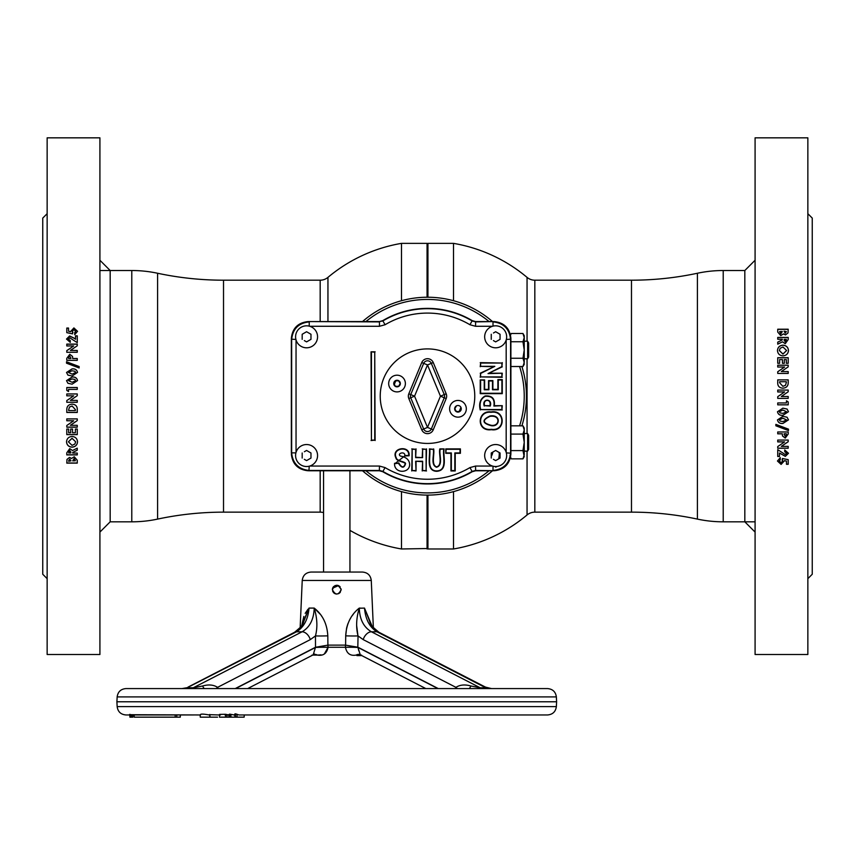 <?xml version="1.0" encoding="UTF-8"?>
<svg xmlns="http://www.w3.org/2000/svg" width="855" height="855" viewBox="0 0 855 855"><rect width="100%" height="100%" fill="white"/><g stroke="black" fill="none" stroke-linecap="round" stroke-linejoin="round"><path stroke-width="1.28" d="M527.054 341.209L527.054 277.373A12.088 12.088 0 0 0 534.824 280.194L534.824 512.145A12.088 12.088 0 0 0 527.054 514.966L527.054 451.13M527.054 358.79L527.054 433.549M534.824 280.194L631.482 280.194L631.482 512.145L534.824 512.145M631.482 280.194A316.04 316.04 0 0 0 697.413 273.247L697.413 519.103A316.04 316.04 0 0 0 631.482 512.145M697.413 273.247A123.665 123.665 0 0 1 723.212 270.522L744.823 270.522L755.083 260.262M697.413 519.103A123.665 123.665 0 0 0 723.212 521.817L755.083 521.817M453.513 300.714L453.513 243.365L427.938 243.365L427.938 297.23M427.062 297.23L427.062 243.365L427.5 297.23L427.938 243.365M401.487 491.625L401.487 548.974L427.5 548.536L427.5 495.109L427.938 548.974L427.938 495.109M453.513 491.625L453.513 548.974L427.938 548.974M320.176 321.576L320.176 280.194A12.088 12.088 0 0 0 327.946 277.373L327.946 321.576M99.917 260.262L110.177 270.522L110.177 521.817L131.788 521.817A123.665 123.665 0 0 0 157.587 519.103A316.04 316.04 0 0 1 223.518 512.145L320.176 512.145A12.088 12.088 0 0 1 323.564 512.626M320.176 280.194L223.518 280.194A316.04 316.04 0 0 1 157.587 273.247A123.665 123.665 0 0 0 131.788 270.522L99.917 270.522M401.487 300.714L401.487 243.365L427.062 243.365M427.062 548.974L427.062 495.109M458.943 411.939A35.173 35.173 0 0 0 460.888 407.258A35.173 35.173 0 0 1 458.943 411.939M395.854 380.806A35.173 35.173 0 0 0 394.347 384.397A35.173 35.173 0 0 1 395.854 380.806M69.522 457.404L71.542 458.451L74.235 456.752L77.26 460.268L77.26 463.121L66.797 463.121L66.979 459.434L69.522 457.404M72.696 452.466L72.696 453.086L77.26 453.086L77.26 454.913L66.797 454.913L66.797 452.787L69.768 448.629L72.483 450.532L77.26 448.17L77.26 450.211L72.696 452.466L77.26 450.115L77.26 448.17M66.519 441.821C66.872 438.54 68.71 436.755 72.055 436.478C75.379 436.755 77.207 438.53 77.527 441.8C77.228 445.102 75.39 446.887 72.023 447.176C68.689 446.887 66.85 445.102 66.519 441.821M66.797 434.618L66.797 429.039L68.667 429.039L68.667 432.758L70.687 432.758L70.687 429.039L72.568 429.039L72.568 432.758L75.379 432.758L75.379 429.039L77.26 429.039L77.26 434.618L66.797 434.618M66.797 427.169L66.797 425.491L73.68 420.767L66.797 420.767L66.797 418.897L77.26 418.897L77.26 420.596L70.399 425.309L77.26 425.309L77.26 427.169L66.797 427.169M66.797 412.473L66.797 410.101C66.69 406.392 68.486 404.404 72.173 404.159C75.796 404.447 77.495 406.414 77.26 410.069L77.26 412.473L66.797 412.473M77.26 400.397L77.26 402.267L66.797 402.267L66.797 400.589L73.68 395.833L66.797 395.833L66.797 393.952L77.26 393.952L77.26 395.662L70.399 400.397L77.26 400.397L77.26 402.278L66.797 402.278L66.797 400.589M66.797 390.414L66.797 387.518L77.26 387.518L77.26 389.388L68.539 389.388L68.539 391.537L66.797 390.414L66.797 387.529L77.26 387.529L77.26 389.388M66.519 380.635L72.034 377.055C75.069 376.734 76.907 377.899 77.527 380.582L72.13 384.162L67.951 383.297L66.519 380.635L72.034 377.087C75.069 376.766 76.907 377.931 77.527 380.614M66.519 372.47L72.034 368.9C75.069 368.58 76.907 369.745 77.527 372.417L72.13 375.986L67.951 375.131L66.519 372.47M79.141 367.971L66.519 363.183L66.519 361.772L79.141 366.549L79.141 367.971L79.141 366.603L66.519 361.836M66.797 360.372L66.797 358.298L69.768 354.269L72.536 356.407L72.696 358.512L77.26 358.512L77.26 360.372L66.797 360.372L66.797 358.363L69.768 354.344L72.536 356.471L72.696 358.576L77.26 358.576L77.26 360.372M66.797 352.281L66.797 350.614L73.68 345.954L66.797 345.954L66.797 344.105L77.26 344.105L77.26 345.783L70.399 350.432L77.26 350.432L77.26 352.281L66.797 352.281L66.797 350.7L73.551 346.04M74.267 338.217L69.661 335.983L66.519 339.04L70.281 342.395L70.281 340.568L68.4 339.146L69.8 337.81L77.26 342.663L77.26 335.855L75.518 335.855L75.518 339.285L74.267 338.217L75.518 339.285M66.797 332.659L66.797 328.053L68.539 328.053L68.539 331.216L70.516 331.612L73.893 327.925L77.527 331.302L74.716 334.679L74.716 332.595L75.657 331.206L73.958 329.741L72.301 331.131L72.6 333.856L66.797 332.659L66.797 328.17L68.539 328.17M99.917 654.503L99.917 137.837L47.143 137.837L47.143 654.503L99.917 654.503M70.815 451.91L68.678 451.91M47.143 578.653L42.75 574.25L42.75 218.089L47.143 213.686M72.044 445.337L74.845 444.066L75.657 441.811L72.034 438.337L68.4 441.843L72.044 445.337M72.301 331.174L72.964 332.435M74.716 334.679L75.646 331.259M68.539 331.216L70.516 331.729L73.893 328.042L77.527 331.419M68.411 339.2L70.281 340.653L70.281 342.395M77.26 342.663L77.26 335.962L75.518 335.962M66.519 339.146L69.661 336.09L74.267 338.324M77.26 352.281L77.26 350.518L70.505 350.432M77.26 345.783L77.26 344.202L66.797 344.202L66.797 345.954M70.815 357.924L69.768 356.193L68.881 356.685L68.667 358.576L70.815 358.576L70.815 357.924M66.797 395.833L66.797 393.963L77.26 393.963L77.26 395.662L70.409 400.397M77.26 410.069L77.26 412.441L66.797 412.441L66.797 410.101M72.141 406.018L69.512 407.001L68.667 409.855L69.512 407.023L72.141 406.04L75.379 409.588L72.141 406.04M77.26 453.086L77.26 454.817L66.797 454.817L66.797 452.787M70.815 452.274L69.747 450.371L68.667 452.99L70.815 452.99L70.815 452.274M66.797 463.004L77.26 463.004L77.26 460.268M75.379 460.674L74.161 458.462L72.696 460.866L74.161 458.569L75.379 460.674M70.954 460.706L69.779 459.114L68.667 460.621L69.779 459.221L70.954 460.706M75.657 441.811L72.034 438.262L68.4 441.811M77.527 441.725C77.228 445.017 75.39 446.802 72.023 447.09C68.689 446.802 66.85 445.017 66.519 441.736M75.379 409.609L75.379 410.592L68.667 410.592L68.667 409.876M68.4 380.593L72.151 382.281L75.657 380.625L74.93 379.449L72.034 378.936L68.4 380.593L72.151 382.303L75.657 380.625M72.151 374.148L75.657 372.427L74.93 371.284L72.034 370.771L68.4 372.427L72.151 374.148L75.657 372.449M66.53 372.491L72.034 368.954C75.069 368.623 76.907 369.788 77.527 372.459M68.4 372.427L72.151 374.116M75.379 460.781L72.696 460.866M70.954 460.824L68.667 461.305L68.667 460.738M68.539 391.537L68.539 389.399M77.26 425.309L77.26 427.115L66.797 427.115L66.797 425.491M77.26 418.897L77.26 420.553L70.463 425.256M73.626 420.767L66.797 420.724L66.797 418.897M77.26 429.039L77.26 434.554L66.797 434.554L66.797 429.039M75.379 432.694L75.379 429.039M72.568 432.694L72.568 429.039M70.687 432.694L70.687 429.039M68.667 432.694L68.667 429.039M782.956 347.002L780.155 348.274L779.343 350.529L782.966 354.002L786.6 350.497L782.956 347.002M786.6 350.571L782.966 354.077L779.343 350.603M777.473 350.614C777.772 347.322 779.61 345.538 782.977 345.249C786.311 345.538 788.15 347.322 788.481 350.603M785.478 334.936L783.458 333.888L780.765 335.598L777.74 332.071L777.74 329.218L788.203 329.218L788.021 332.905L785.478 334.936M782.304 339.873L782.304 339.253L777.74 339.253L777.74 337.426L788.203 337.426L788.203 339.553L785.232 343.71L782.517 341.808L777.74 344.17L777.74 342.128L782.304 339.873L777.74 342.224L777.74 344.17M788.481 350.518C788.128 353.799 786.29 355.584 782.945 355.862C779.621 355.584 777.794 353.81 777.473 350.539C777.772 347.237 779.61 345.452 782.977 345.163C786.311 345.452 788.15 347.237 788.481 350.518M788.203 357.721L788.203 363.3L786.333 363.3L786.333 359.581L784.313 359.581L784.313 363.3L782.432 363.3L782.432 359.581L779.621 359.581L779.621 363.3L777.74 363.3L777.74 357.721L788.203 357.721M788.203 365.171L788.203 366.848L781.32 371.572L788.203 371.572L788.203 373.443L777.74 373.443L777.74 371.743L784.601 367.03L777.74 367.03L777.74 365.171L788.203 365.171M777.74 382.271L777.74 379.898L788.203 379.898L788.203 382.238C788.31 385.947 786.514 387.935 782.827 388.181C779.204 387.892 777.505 385.926 777.74 382.271L777.74 379.866L788.203 379.866L788.203 382.238M788.203 390.062L788.203 391.75L781.32 396.506L788.203 396.506L788.203 398.387L777.74 398.387L777.74 396.677L784.601 391.943L777.74 391.943L777.74 390.062L788.203 390.062M788.203 401.925L788.203 404.832L777.74 404.832L777.74 402.951L786.461 402.951L786.461 400.803L788.203 401.925L788.203 404.81L777.74 404.81L777.74 402.951M788.481 411.704L782.966 415.284C779.931 415.616 778.093 414.44 777.473 411.757L782.87 408.177L787.049 409.043L788.481 411.704L782.966 415.252C779.931 415.573 778.093 414.408 777.473 411.725M788.481 419.869L782.966 423.439C779.931 423.77 778.093 422.594 777.473 419.923L782.87 416.353L787.049 417.208L788.481 419.869L782.966 423.385C779.931 423.717 778.093 422.552 777.473 419.88M775.859 424.369L788.481 429.157L788.481 430.567L775.859 425.79L775.859 424.369L775.859 425.737L788.481 430.514L788.481 429.157M788.203 431.967L788.203 434.041L785.232 438.07L782.464 435.932L782.304 433.827L777.74 433.827L777.74 431.967L788.203 431.967L788.203 433.977L785.232 437.995L782.464 435.868L782.304 433.763L777.74 433.763L777.74 431.967M788.203 440.058L788.203 441.725L781.32 446.385L788.203 446.385L788.203 448.234L777.74 448.234L777.74 446.556L784.601 441.907L777.74 441.907L777.74 440.058L788.203 440.058L788.203 441.64L781.449 446.299M784.719 449.944L784.719 451.771L786.6 453.193L785.2 454.529L777.74 449.677L777.74 456.485L779.482 456.485L779.482 453.054L785.339 456.356L788.481 453.3L784.719 449.944L784.719 451.686L786.589 453.139M788.203 459.68L788.203 464.286L786.461 464.286L786.461 461.123L784.484 460.727L781.107 464.415L777.473 461.037L780.284 457.66L780.284 459.744L779.343 461.134L781.043 462.598L782.699 461.208L782.4 458.483L788.203 459.68L788.203 464.169L786.461 464.169M755.083 137.837L755.083 654.503L807.857 654.503L807.857 137.837L755.083 137.837M784.185 340.429L786.322 340.429M807.857 213.686L812.25 218.089L812.25 574.25L807.857 578.653M777.74 440.058L777.74 441.832L784.495 441.907M777.74 446.556L777.74 448.148L788.203 448.148L788.203 446.385M784.185 434.415L785.232 436.146L786.119 435.655L786.333 433.763L784.185 433.763L784.185 434.415M786.6 419.912L782.849 418.223L779.343 419.869L780.07 421.055L782.966 421.568L786.6 419.912L782.849 418.191L779.343 419.912M782.849 410.037L779.343 411.725L780.07 412.89L782.966 413.403L786.6 411.747L782.849 410.037M786.6 411.736L782.849 410.058L779.343 411.747M777.74 391.943L777.74 390.072L788.203 390.072L788.203 391.75M788.203 396.506L788.203 398.377L777.74 398.377L777.74 396.677L784.591 391.953M782.859 386.31L785.489 385.316L786.333 382.463L785.489 385.338L782.859 386.321L779.621 382.73L782.859 386.321M779.621 382.73L779.621 381.747L786.333 381.747L786.333 382.463M777.74 367.03L777.74 365.224L788.203 365.224L788.203 366.848M777.74 373.443L777.74 371.786L784.601 367.03M781.374 371.572L788.203 371.615L788.203 373.443M788.203 363.3L788.203 357.785L777.74 357.785L777.74 363.3M779.621 359.645L779.621 363.3M782.432 359.645L782.432 363.3M784.313 359.645L784.313 363.3M786.333 359.645L786.333 363.3M785.221 333.119L786.333 331.612L785.221 333.119M779.621 331.665L780.839 333.877L782.304 331.473L780.839 333.771L779.621 331.665M786.333 331.612L784.046 331.152L785.221 333.226M788.203 329.335L777.74 329.335L777.74 332.071M784.185 340.066L785.253 341.968L786.333 339.35L784.185 339.35L784.185 340.066M777.74 339.253L777.74 337.522L788.203 337.522L788.203 339.553M777.74 449.677L777.74 456.388L779.482 456.388M788.481 453.193L785.339 456.249L779.482 453.054M779.621 331.558L782.304 331.473M782.699 461.176L782.036 459.905M780.284 457.66L779.354 461.08M786.461 461.123L784.484 460.61L781.107 464.297L777.473 460.92M786.461 400.803L786.461 402.94M755.083 532.077L744.823 521.817L744.823 270.522M362.509 321.576A98.934 98.934 0 0 1 492.491 321.576M510.895 342.93A98.934 98.934 0 0 1 510.895 342.941L510.895 341.145L511.226 341.754L522.961 341.754L524.233 337.629L522.961 333.503L524.233 335.705L524.233 362.381L522.961 358.256L524.233 350.005L522.961 341.754L523.891 339.713M521.881 366.506A98.934 98.934 0 0 1 521.881 425.843M492.491 470.763A98.934 98.934 0 0 1 362.509 470.763M365.908 470.763A96.733 96.733 0 0 0 489.092 470.763M519.573 425.843A96.733 96.733 0 0 0 519.573 366.506M489.092 321.576A96.733 96.733 0 0 0 365.908 321.576M492.801 452.103A10.997 10.997 0 0 1 491.262 456.367M408.284 455.811A62.661 62.661 0 0 1 407.258 455.469M495.654 444.536A10.997 10.997 0 0 1 506.652 455.533A10.997 10.997 0 0 1 495.654 466.52A10.997 10.997 0 0 1 484.667 455.533A10.997 10.997 0 0 1 495.654 444.536M491.262 458.066L491.262 452.99L495.654 450.457L500.057 452.99L500.057 458.066L495.654 460.61L493.41 459.306M495.654 325.819A10.997 10.997 0 0 1 506.652 336.806A10.997 10.997 0 0 1 495.654 347.803A10.997 10.997 0 0 1 484.667 336.806A10.997 10.997 0 0 1 495.654 325.819M493.453 333.001L495.654 331.729L500.057 334.273L500.057 339.35L495.654 341.882L493.41 340.589M306.582 325.819A10.997 10.997 0 0 1 317.568 336.806A10.997 10.997 0 0 1 306.582 347.803A10.997 10.997 0 0 1 295.584 336.806A10.997 10.997 0 0 1 306.582 325.819M304.38 333.001L302.178 334.273L306.582 331.729L310.974 334.273L310.974 339.35L306.582 341.882L304.327 340.589M306.582 444.536A10.997 10.997 0 0 1 317.568 455.533A10.997 10.997 0 0 1 306.582 466.52A10.997 10.997 0 0 1 295.584 455.533A10.997 10.997 0 0 1 306.582 444.536M304.38 451.729L306.582 450.457L310.974 452.99L310.974 458.066L306.582 460.61L304.327 459.306M491.037 411.928C505.754 409.342 505.893 432.064 491.39 429.691C476.032 431.85 477.133 410.037 491.037 411.928M491.048 412.313C505.316 409.898 505.423 431.519 491.39 429.306C476.492 431.315 477.582 410.56 491.048 412.313M490.033 416.353C482.102 420.029 482.498 423.011 491.24 425.298C499.769 426.688 500.966 414.739 490.033 416.353M490.011 415.968C481.643 419.976 482.06 423.214 491.24 425.683C500.196 427.308 501.393 414.119 490.011 415.968M527.621 341.209L528.636 342.962L528.636 357.037L527.621 358.79L527.621 341.209L524.233 341.209M524.233 428.045L524.233 429.969L522.961 425.843L524.233 428.045M527.621 433.549L528.636 435.302L528.636 449.377L527.621 451.13L527.621 433.549L524.233 433.549M523.73 447.422L522.961 450.596L524.233 456.634L522.961 458.846L524.233 454.721L522.961 450.596L524.233 442.345L522.961 434.094L524.233 429.969L523.891 427.874M523.891 432.053L522.961 434.094L511.226 434.094L510.895 433.485L510.895 435.302M524.233 454.721L524.233 429.969M522.961 425.843L511.226 425.843L510.895 426.442M523.891 456.805L522.961 458.846L511.226 458.846L509.975 455.341M510.895 449.377L510.895 451.194L511.226 450.596L522.961 450.596M523.891 360.286L524.233 364.294L522.961 366.506L524.233 362.381M523.73 355.082L522.961 358.256L511.226 358.256L510.895 358.854L510.895 357.037M523.891 364.465L522.961 366.506L511.226 366.506L510.895 365.897M523.891 335.534L524.233 337.629M510.2 335.833L511.226 333.503L522.961 333.503M499.202 452.498A24.303 24.303 0 0 1 498.711 458.846M499.619 452.744L499.213 458.558M291.384 454.422C292.56 464.115 297.989 469.555 307.693 470.72C298.267 469.277 292.838 463.838 291.384 454.422L291.651 452.883L295.916 452.883M494.543 470.72C504.236 469.555 509.676 464.115 510.852 454.422C509.398 463.838 503.969 469.277 494.543 470.72L475.54 470.453L472.174 471.383A87.477 87.477 0 0 1 382.826 471.383L379.46 470.453L309.232 470.453C298.63 469.342 292.773 463.474 291.651 452.883L291.651 339.467C292.773 328.865 298.63 323.008 309.232 321.886L309.232 326.14M371.433 352.196L371.433 440.143L374.736 440.143L374.736 352.196L371.049 351.811L371.433 440.143M371.049 440.528L374.736 440.143M375.121 440.528L374.736 352.196M375.121 351.811L371.049 351.811M480.232 379.919L484.625 379.919L484.625 389.378L488.536 389.378L488.536 380.603L492.886 380.603L492.886 389.378L497.888 389.378L497.888 379.599L502.28 379.599L502.28 393.653L480.232 393.653L480.232 379.919L484.24 380.315L484.24 389.762L488.921 389.762L488.921 380.988L492.501 380.988L492.501 389.762L498.273 389.762L498.273 379.983L501.896 379.983L501.896 393.268L480.617 393.268L480.617 380.315M445.765 453.3L445.765 448.896L460.407 448.896L460.407 453.3L455.223 453.3L455.223 470.955L450.948 470.955L450.948 453.3L445.765 453.3L446.15 449.292L460.022 449.292L460.022 452.915L454.839 452.915L454.839 470.571L451.333 470.571L451.333 452.915L446.15 452.915M415.648 470.571L412.142 470.571L412.142 449.292L415.648 449.292L415.648 457.639L422.616 457.639L422.616 449.292L426.121 449.292L426.121 470.571L422.616 470.571L422.616 461.24L415.648 461.24L416.043 470.955L412.142 470.571M411.757 470.955L412.142 449.292M411.757 448.907L415.648 449.292M416.043 448.907L415.648 457.639M416.043 457.254L422.616 457.639M422.22 457.254L422.616 449.292M422.22 448.896L426.121 449.292M426.506 448.896L426.121 470.571M426.506 470.955L422.616 470.571M422.22 470.955L422.616 461.24M422.22 461.636L415.648 461.24M416.043 461.636L416.043 470.955M443.724 449.292C442.452 456.485 447.764 470.581 436.616 470.913C426.185 470.731 430.781 456.463 429.744 449.292L433.25 449.292C434.564 454.251 430.151 464.928 436.552 467.236C443.681 465.291 438.733 454.016 440.207 449.292L444.108 448.896C442.719 456.068 448.48 470.603 436.606 471.308C425.491 470.784 430.503 456.036 429.36 448.896L429.744 449.292M429.36 448.896L433.25 449.292M433.635 448.896C434.821 453.973 430.867 464.981 436.574 466.851C442.943 465.323 438.487 453.749 439.823 448.896L440.207 449.292M439.823 448.896L444.108 448.896M398.751 462.812C401.615 467.813 403.774 468.134 405.195 463.784C405.708 462.085 396.442 461.518 395.94 458.002C390.671 447.603 410.357 444.643 409.107 455.768L404.821 455.972C405.548 450.414 396.186 453.663 400.546 456.089C405.665 456.998 408.647 459.317 409.481 463.057C411.479 473.595 393.792 474.365 394.561 463.292L398.419 463.239C401.69 468.326 404.073 468.476 405.569 463.677C405.687 461.518 396.592 461.155 396.282 457.831C391.301 448.223 409.513 445.209 408.701 455.405L405.152 455.576L394.978 463.634L398.419 463.239M484.625 405.676L489.883 405.676C491.946 398.654 482.402 398.59 484.625 405.676L490.268 406.061C492.769 398.248 481.557 398.184 484.24 406.061M501.896 406.061L501.896 409.566L480.617 409.566C479.185 403.068 480.734 398.654 485.266 396.335C492.031 395.854 494.906 399.093 493.88 406.061L502.28 405.676L501.896 409.566M502.28 409.951L480.617 409.566M480.232 409.951C478.661 403.357 480.318 398.687 485.191 395.951C492.149 395.48 495.173 398.719 494.265 405.676L493.88 406.061M494.265 405.676L502.28 405.676M501.896 373.603L501.896 376.905L480.617 376.905L480.617 373.464L494.821 366.335L480.617 366.335L480.617 363.033L501.896 363.033L501.896 366.592L488.023 373.603L502.28 373.218L501.896 376.905M502.28 377.29L480.617 376.905M480.232 377.29L480.617 373.464M480.232 373.229L494.821 366.335M493.185 366.72L480.617 366.335M480.232 366.72L480.617 363.033M480.232 362.648L501.896 363.033M502.28 362.648L501.896 366.592M502.28 366.827L488.023 373.603M489.648 373.218L502.28 373.218M308.773 459.338L310.974 458.066M310.974 452.99L308.826 451.75M302.178 458.066L302.178 452.99M308.773 340.621L310.974 339.35M310.974 334.273L308.826 333.033M302.178 339.35L302.178 334.273M497.856 340.621L500.057 339.35M500.057 334.273L497.899 333.033M491.262 339.35L491.262 334.273M493.453 451.729L491.262 452.99M500.057 452.99L497.899 451.75M497.856 459.338L500.057 458.066M493.004 326.14L493.004 321.886C503.606 323.008 509.462 328.865 510.585 339.467L510.585 452.883C509.462 463.474 503.606 469.342 493.004 470.453L493.004 466.199M506.32 452.883L510.895 453.193L510.895 339.146L506.32 339.467M379.374 321.576L382.826 320.956A87.477 87.477 0 0 1 472.174 320.956L475.54 321.886L493.314 321.576L475.626 321.576L472.259 320.646A87.787 87.787 0 0 0 382.741 320.646L379.374 321.576L308.922 321.576L379.46 321.886L379.46 326.279L309.734 326.279M493.314 321.576L494.543 321.619C503.969 323.062 509.398 328.502 510.852 337.917L510.895 339.146M510.895 453.193L510.852 454.422M309.232 466.199L308.922 470.763L379.374 470.763L382.741 471.693A87.787 87.787 0 0 0 472.259 471.693L475.626 470.763L493.314 470.763M308.922 470.763L307.693 470.72M295.916 339.467L291.341 339.146L291.341 453.193M291.341 339.146L291.384 337.917C292.838 328.502 298.267 323.062 307.693 321.619L308.922 321.576M291.384 337.917C292.56 328.224 297.989 322.784 307.693 321.619M494.543 321.619C504.236 322.784 509.676 328.224 510.852 337.917M495.686 467.151L497.086 466.435M449.612 408.786A8.358 8.358 0 0 1 457.97 400.439A8.358 8.358 0 0 1 466.328 408.786A8.358 8.358 0 0 1 457.97 417.144A8.358 8.358 0 0 1 449.612 408.786M454.668 408.786A3.302 3.302 0 0 1 457.97 405.494A3.302 3.302 0 0 1 461.262 408.786A3.302 3.302 0 0 1 457.97 412.089A3.302 3.302 0 0 1 454.668 408.786M388.672 383.553A8.358 8.358 0 0 1 397.03 375.195A8.358 8.358 0 0 1 405.388 383.553A8.358 8.358 0 0 1 397.03 391.9A8.358 8.358 0 0 1 388.672 383.553M421.75 429.798L423.674 428.996A4.147 4.147 0 0 0 431.326 428.996L427.5 427.415L440.443 396.175L446.182 393.792A6.22 6.22 0 0 1 446.182 398.548L433.25 429.798A6.22 6.22 0 0 1 421.75 429.798L408.818 398.548A6.22 6.22 0 0 1 408.818 393.792L421.75 362.541L423.674 363.343L410.731 394.583A4.147 4.147 0 0 0 410.731 397.757L414.557 396.175L408.818 393.792M408.818 398.548L410.731 397.757L423.674 428.996L427.5 427.415L414.557 396.175L427.5 364.925L423.674 363.343A4.147 4.147 0 0 1 431.326 363.343L433.25 362.541L446.182 393.792M427.5 443.435A47.271 47.271 0 0 1 380.229 396.175A47.271 47.271 0 0 1 427.5 348.904A47.271 47.271 0 0 1 474.771 396.175A47.271 47.271 0 0 1 427.5 443.435M433.25 429.798L431.326 428.996L444.269 397.757A4.147 4.147 0 0 0 444.269 394.583L431.326 363.343L427.5 364.925L440.443 396.175L446.182 398.548M395.448 380.806L393.856 383.553L395.448 386.3L398.622 386.3L400.204 383.553L398.622 380.806L395.448 380.806M341.145 589.64C338.366 595.422 335.438 595.422 332.36 589.64C335.32 583.976 338.249 583.976 341.145 589.64C338.142 584.072 335.213 584.072 332.36 589.64L332.36 589.779M332.638 591.2L333.642 592.75M333.664 592.772L334.69 593.53M340.365 592.152L339.745 592.868M311.017 572.059L362.488 572.059C367.65 572.519 370.578 575.33 371.273 580.46L302.232 580.46C302.927 575.33 305.855 572.519 311.017 572.059L323.564 572.059L323.564 470.763M362.488 572.059L349.941 572.059L349.941 470.763M332.606 588.176L338.473 585.6L339.745 586.423M341.092 588.913L341.156 589.565M341.145 589.886L339.798 592.814M335.278 593.787L333.589 592.697M456.378 406.04L454.796 408.786L456.378 411.544L459.552 411.544L461.144 408.786L459.552 411.544L456.378 411.544L454.796 408.786L456.378 406.04M180.266 717.163L180.426 714.962L180.127 717.163L134.235 717.163L134.15 714.962L176.739 714.962L176.761 717.163L175.2 717.163L175.19 714.962L193.561 714.962M125.931 688.585L182.863 688.585A13.188 12.152 90 0 0 187.298 687.666L181.976 688.585L125.931 688.585C120.801 689.034 117.872 691.813 117.156 696.911L556.359 696.911C555.632 691.813 552.704 689.034 547.574 688.585L183.109 688.585M116.9 701.773L117.156 706.625L556.359 706.625L556.616 701.773L116.9 701.773L117.156 696.911M200.166 714.962L131.136 714.716L131.285 717.163L129.907 717.163L129.736 714.385L131.136 714.716M129.768 714.962L125.931 714.962L129.768 714.962M133.861 714.962L131.894 714.962L132.803 714.962L132.888 717.163L131.285 717.163L132.888 717.163M237.027 717.163L235.51 717.163L235.553 713.829L237.07 714.31L237.027 717.163L244.135 717.163L244.295 714.962L485.822 714.962M235.018 713.872L235.253 717.163M361.515 655.101L358.918 655.122M361.772 655.603L356.898 655.603M324.376 653.936L328.064 647.321C326.792 653.487 323.254 656.084 317.451 655.101L311.99 655.101M314.533 654.364A13.188 8.742 88.3 0 1 317.451 655.101L321.063 654.855M339.392 593.156L338.366 593.733M336.795 594.043L335.823 593.947M362.082 608.204L359.292 608.087C356.246 618.101 355.83 627.388 358.042 635.928L357.828 647.192L360.318 654.855L358.908 654.353M353.35 614.168L352.036 615.878M350.988 617.449L349.567 619.939M347.889 623.733L346.67 627.794M346.553 628.35L345.709 635.853A13.188 0.663 -178.9 0 0 358.042 635.928L363.204 639.615A8.796 5.846 117.2 0 1 371.433 631.792L480.232 687.794L485.768 687.794L485.49 687.121L378.861 632.23A8.796 5.846 117.2 0 0 376.959 631.792C369.67 627.314 365.513 619.415 364.487 608.087L371.647 625.101M321.865 616.455L321.459 615.867M320.144 614.147L314.213 608.087C322.613 614.681 327.144 623.947 327.807 635.853A13.188 0.663 -1.1 0 1 315.463 635.928C317.686 627.388 317.269 618.101 314.213 608.087C313.817 619.415 309.767 627.314 302.072 631.792L296.546 631.792A8.796 5.846 -117.2 0 0 294.644 632.23L300.158 627.506L302.232 580.46M308.003 609.23L305.203 613.345M303.856 616.455L301.858 625.101L309.018 608.087L314.213 608.087M332.456 588.732L332.648 588.069M334.85 585.686L336.742 585.248M340.204 586.915L338.056 585.451M337.469 585.301L333.728 586.455M333.236 587.011L332.595 588.219M327.422 572.059L346.083 572.059L327.422 572.059M307.768 615.771L308.762 610.705M187.298 687.666L296.546 631.792C303.91 627.196 308.067 619.298 309.018 608.087L303.717 621.649C303.055 624.663 300.03 628.19 294.644 632.23L188.014 687.121M327.807 635.853L327.903 645.14L315.506 647.256L315.463 635.928L310.301 639.615A8.796 5.846 -117.2 0 0 302.072 631.792L193.273 687.794L202.699 685.977C208.535 684.299 213.504 684.748 217.587 687.345L218.1 688.585M358.822 650.847L357.999 647.459A13.188 0.823 179.5 0 0 345.452 647.321C346.735 653.498 350.261 656.084 356.054 655.101A13.188 8.742 91.7 0 1 358.972 654.364M438.284 688.585L357.999 647.256M345.452 647.321L345.441 647.267A13.188 0.748 179.2 0 1 357.999 647.31M327.903 645.14L328.064 647.267L345.441 647.267L345.431 645.119L357.828 647.192M345.602 645.14L345.709 635.853C346.361 623.947 350.892 614.692 359.292 608.087C359.624 619.298 363.664 627.196 371.433 631.792L376.959 631.792L485.768 687.794A13.188 9.32 90 0 0 488.718 688.585M455.405 688.585L455.929 687.345C460.001 684.748 464.97 684.299 470.816 685.977L480.232 687.794A13.188 9.341 90 0 0 483.193 688.585M359.292 608.236L364.487 608.087L369.788 621.628C370.45 624.663 373.475 628.19 378.861 632.23L373.346 627.506L371.273 580.46M491.529 688.585L539.27 688.585L491.529 688.585L485.501 687.121M490.652 688.585A13.188 12.152 90 0 1 486.206 687.666M480.841 688.585A13.188 5.13 90 0 1 478.96 687.666M468.679 688.585A13.188 3.57 90 0 0 470.816 685.977M457.286 688.585A13.188 4.136 24 0 0 455.929 687.345L363.204 639.615M314.373 654.364L313.187 654.855L315.506 647.256L235.221 688.585M315.506 647.31A13.188 0.748 0.8 0 1 328.064 647.267L328.064 647.321A13.188 0.823 0.5 0 0 315.506 647.459L235.606 688.585M314.041 653.541L313.764 654.246M357.935 635.586L356.631 625.368M345.431 645.119L328.074 645.119M310.301 639.615L217.587 687.345A13.188 4.136 -24 0 0 216.219 688.585M202.699 685.977A13.188 3.57 -90 0 0 204.826 688.585M192.664 688.585A13.188 5.13 90 0 0 194.545 687.666M230.946 714.374L230.957 717.163L229.803 717.163L229.803 714.149L234.142 714.962M230.957 717.163L234.933 717.163L234.708 714.149M130.227 717.163L129.725 714.363M131.98 717.163L131.894 714.962L131.146 714.962M556.359 706.625C555.632 711.723 552.704 714.502 547.574 714.962L238.908 714.962L237.07 714.31M243.59 714.962L539.27 714.962M219.575 714.374L219.489 717.163L219.575 714.374L225.528 714.288L228.83 714.962L227.056 714.962L226.896 717.163L229.803 717.163L228.99 717.163L228.798 714.62L229.642 714.149M230.187 714.962L228.798 714.62M227.067 714.94L225.517 714.951M229.867 717.163L225.485 717.163L225.528 714.288M226.671 714.502L225.1 714.962M219.489 717.163L226.896 717.163M220.462 714.962L219.308 714.727M218.816 714.962L209.849 714.673L210.031 717.163L217.555 717.163M209.678 714.962L209.197 714.962C202.87 713.829 199.995 713.829 200.562 714.962M200.156 714.769L200.273 717.163L209.838 717.163L209.646 714.491M481.162 685.421L482.819 685.977M723.212 270.522L723.212 521.817M320.176 512.145L320.176 470.763M223.518 512.145L223.518 280.194M157.587 519.103L157.587 273.247M131.788 521.817L131.788 270.522M309.734 466.061L379.46 466.061L385.071 467.6A83.085 83.085 0 0 0 469.929 467.6L475.54 466.061L492.501 466.061M506.181 452.37L506.181 339.969M492.501 326.279L475.54 326.279L469.929 324.74A83.085 83.085 0 0 0 385.071 324.74L379.46 326.279M296.044 339.969L296.044 452.37M382.741 320.646L385.071 324.74M472.259 320.646L469.929 324.74M475.626 321.576L475.54 326.279M475.54 466.061L475.626 470.763M469.929 467.6L472.259 471.693M385.071 467.6L382.741 471.693M379.46 466.061L379.374 470.763M393.738 383.553A3.302 3.302 0 0 1 397.03 380.251A3.302 3.302 0 0 1 400.332 383.553A3.302 3.302 0 0 1 397.03 386.845A3.302 3.302 0 0 1 393.738 383.553M421.75 362.541A6.22 6.22 0 0 1 433.25 362.541M357.999 647.459L437.899 688.585M184.787 688.585A13.188 9.32 90 0 0 187.737 687.794L193.273 687.794A13.188 9.341 90 0 1 190.312 688.585M527.054 277.373A155.001 155.001 0 0 0 453.513 243.365M453.513 548.974A155.001 155.001 0 0 0 527.054 514.966M349.941 530.367A155.001 155.001 0 0 0 401.487 548.974M401.487 243.365A155.001 155.001 0 0 0 327.946 277.373M110.177 521.817L99.917 532.077M524.233 451.13L527.621 451.13M524.233 358.79L527.621 358.79M117.156 706.625C117.872 711.723 120.801 714.502 125.931 714.962M360.318 654.855L425.843 688.585M313.187 654.855L247.661 688.585M556.359 696.911L556.616 701.773"/></g></svg>
